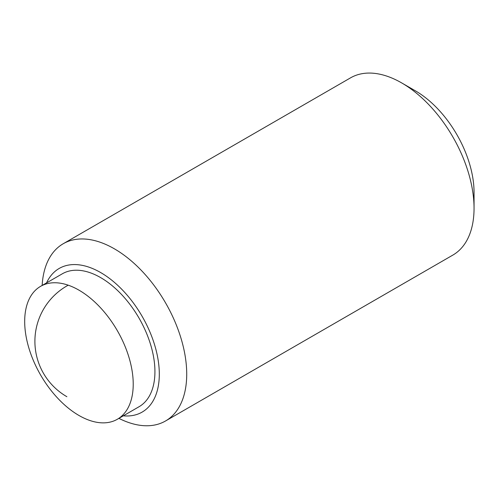 <?xml version="1.0" encoding="UTF-8"?>
<svg xmlns="http://www.w3.org/2000/svg" width="499" height="499" viewBox="0 0 499 499"><rect width="100%" height="100%" fill="white"/><g stroke="black" fill="none" stroke-linecap="round" stroke-linejoin="round"><path stroke-width="0.75" d="M118.899 418.362A102.326 59.075 -120 0 0 165.531 420.981A102.326 59.075 -120 0 0 186.72 374.138A102.326 59.075 -120 0 0 142.059 271.163A102.326 59.075 -120 0 0 63.205 243.749A102.326 59.075 -120 0 0 42.153 285.44M123.303 415.817A82.94 47.885 -120 0 0 159.306 374.138A82.94 47.885 -120 0 0 112.206 280.55A82.94 47.885 -120 0 0 46.563 282.896M401.695 82.928L415.405 90.843A82.94 47.885 -120 0 1 474.05 192.421L474.05 208.251A102.326 59.075 -120 0 0 401.695 82.928A102.326 59.075 -120 0 0 350.535 77.856L63.205 243.749M40.581 286.345L62.288 273.814A76.746 44.305 60 0 1 100.661 277.612A76.746 44.305 60 0 1 150.798 345.239A76.746 44.305 60 0 1 139.034 406.741L117.327 419.272A76.746 44.305 -120 0 0 129.091 357.777A76.746 44.305 -120 0 0 78.954 290.15A76.746 44.305 -120 0 0 40.581 286.345A76.746 44.305 -120 0 0 28.817 347.84A76.746 44.305 -120 0 0 78.954 415.467A76.746 44.305 -120 0 0 117.327 419.272M165.531 420.981L452.855 255.089A102.326 59.075 -120 0 0 474.05 208.251M68.213 285.185A63.953 63.953 0 0 0 66.878 396.705"/></g></svg>
